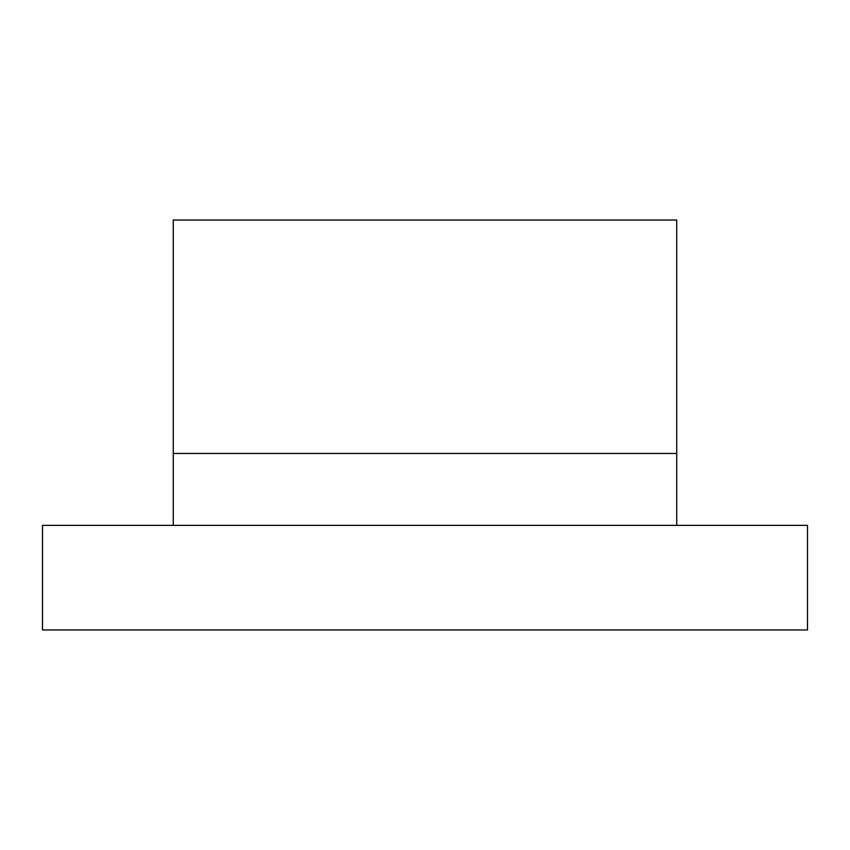<?xml version="1.0" encoding="UTF-8"?>
<svg xmlns="http://www.w3.org/2000/svg" width="850" height="850" viewBox="0 0 850 850"><rect width="100%" height="100%" fill="white"/><g stroke="black" fill="none" stroke-linecap="round" stroke-linejoin="round"><path stroke-width="1.27" d="M807.5 525.364L42.5 525.364L42.5 629.977L807.5 629.977L807.5 525.364M676.727 453.443L173.273 453.443L173.273 220.023L676.727 220.023L676.727 525.364M173.273 453.443L173.273 525.364"/></g></svg>
